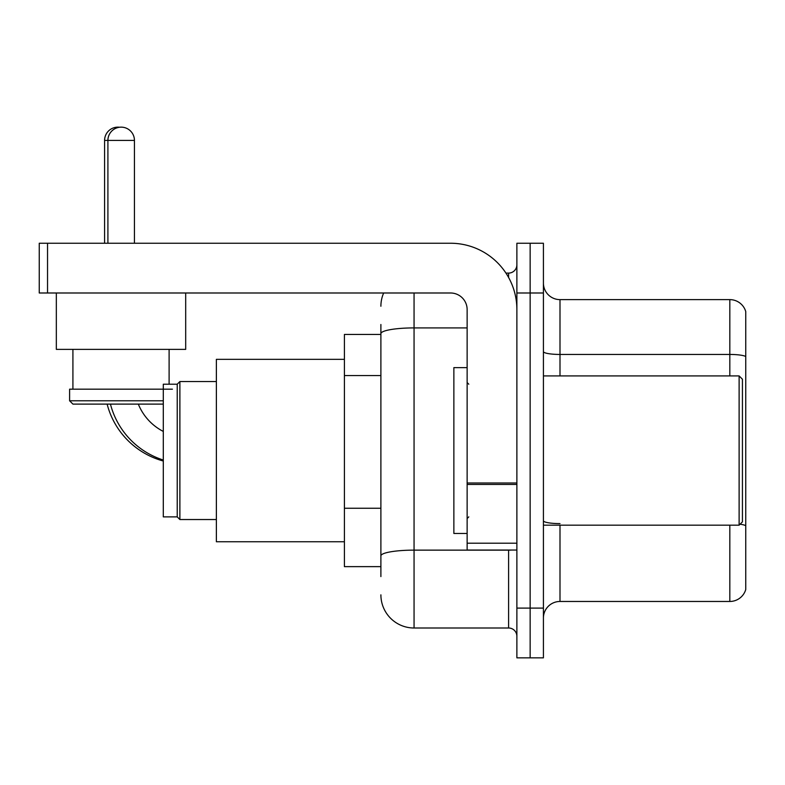 <?xml version="1.0" encoding="UTF-8"?>
<svg xmlns="http://www.w3.org/2000/svg" width="785" height="785" viewBox="0 0 785 785"><rect width="100%" height="100%" fill="white"/><g stroke="black" fill="none" stroke-linecap="round" stroke-linejoin="round"><path stroke-width="1.18" d="M380.892 365.614L380.892 324.499L380.892 334.459L344.409 334.459L344.409 566.633L380.892 566.633M380.892 576.592L380.892 324.499M516.883 608.1L516.883 657.85L530.15 657.85L530.15 608.1L530.15 657.85L543.416 657.85L543.416 608.1L530.15 608.1L530.15 292.991L530.15 608.1L516.883 608.1L516.883 292.991L530.15 292.991L530.15 243.242L530.15 292.991L543.416 292.991L543.416 608.1M543.416 292.991L543.416 243.242L516.883 243.242L516.883 292.991M414.058 292.991L414.058 628L508.592 628L508.592 550.049M505.952 273.092L508.592 273.092A8.292 8.292 0 0 0 516.883 264.8M380.892 561.658L380.892 518.198M516.883 636.292A8.292 8.292 0 0 0 508.592 628M380.892 306.258A33.166 33.166 0 0 1 383.659 292.991M414.058 628A33.166 33.166 0 0 1 380.892 594.834M543.416 618.05A16.583 16.583 0 0 1 559.999 601.467L729.824 601.467L729.824 525.175M745.75 311.566A16.583 16.583 0 0 0 729.824 299.625A16.583 16.583 0 0 1 745.75 311.566L745.75 589.525A16.583 16.583 0 0 1 729.824 601.467M740.069 524.223A16.583 2.875 180 0 1 745.75 525.685L745.75 356.518A16.583 2.875 180 0 0 729.824 354.447L729.824 299.625L559.999 299.625A16.583 16.583 0 0 1 543.416 283.042A16.583 16.583 0 0 0 559.999 299.625L559.999 375.917M163.3 461.021A79.609 79.609 0 0 1 107.123 404.108M104.591 243.242L104.591 140.417A13.266 13.266 0 0 1 119.516 127.249M163.3 431.436A53.066 53.066 0 0 1 138.317 404.108A53.066 53.066 0 0 0 163.3 431.436M177.233 516.883L177.233 384.208L179.883 381.559L179.883 519.533L177.233 516.883L163.3 516.883L163.3 384.208L177.233 384.208M344.409 359.334L216.375 359.334L216.375 541.758L344.409 541.758M163.3 460.039A79.609 79.609 0 0 1 110.44 404.108M107.908 243.242L107.908 140.417A13.266 13.266 0 0 1 121.175 127.15A13.266 13.266 0 0 1 134.441 140.417L104.591 140.417M134.441 243.242L134.441 140.417M56.334 292.991L56.334 349.384L185.692 349.384L185.692 292.991M163.3 404.108L72.917 404.108L69.6 400.792L163.3 400.792M172.425 389.183L69.6 389.183L69.6 400.792M516.883 550.049L467.134 550.049L467.134 482.991L516.883 482.991M516.883 309.575A66.342 66.342 0 0 0 450.541 243.242L47.542 243.242L47.542 292.991L450.541 292.991A16.583 16.583 0 0 1 467.134 309.575L467.134 482.991M47.542 292.991L39.25 292.991L39.25 243.242L47.542 243.242M739.117 375.917L742.433 379.233L742.433 521.858L739.117 525.175L739.117 375.917L543.416 375.917M467.134 367.625L453.867 367.625L453.867 533.466L467.134 533.466M380.892 375.564L344.409 375.564M380.892 508.248L344.409 508.248M511.477 550.049A8.292 1.442 0 0 1 508.592 550.138L414.058 550.138A33.166 5.76 180 0 0 380.892 555.898M380.892 333.674A33.166 5.76 180 0 1 414.058 327.914L467.134 327.914M508.592 277.458L508.592 273.092M559.999 525.175L559.999 601.467M729.824 375.917L729.824 354.447L559.999 354.447A16.583 2.875 0 0 1 543.416 351.562M559.999 523.605A16.583 2.875 0 0 1 543.416 520.73M516.883 484.433L467.134 484.433M467.134 543.2L516.883 543.2M216.375 519.533L179.883 519.533M216.375 381.559L179.883 381.559M72.917 349.384L72.917 389.183M169.109 349.384L169.109 384.208M543.416 525.175L739.117 525.175M468.792 384.208L467.134 382.55M468.792 516.883L467.134 518.542"/></g></svg>

